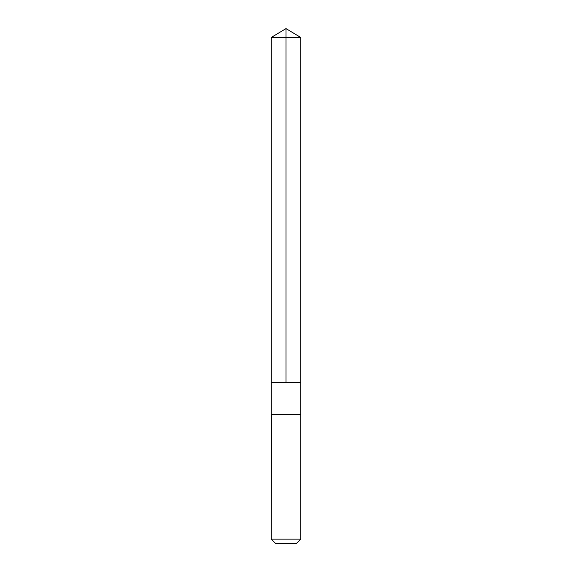 <?xml version="1.0" encoding="UTF-8"?>
<svg xmlns="http://www.w3.org/2000/svg" width="572" height="572" viewBox="0 0 572 572"><rect width="100%" height="100%" fill="white"/><g stroke="black" fill="none" stroke-linecap="round" stroke-linejoin="round"><path stroke-width="0.86" d="M271.257 382.525L300.743 382.525L300.75 37.459L271.25 37.459L271.257 382.525L300.743 382.525L300.743 414.7L271.257 414.7L271.257 382.525M271.471 414.7L271.25 539.146L300.75 539.146L300.75 414.7L271.471 414.7M300.75 539.146L296.489 543.4L275.511 543.4L271.25 539.146M286 382.525L286 28.6L271.25 37.459M286 28.6L300.75 37.459"/></g></svg>
